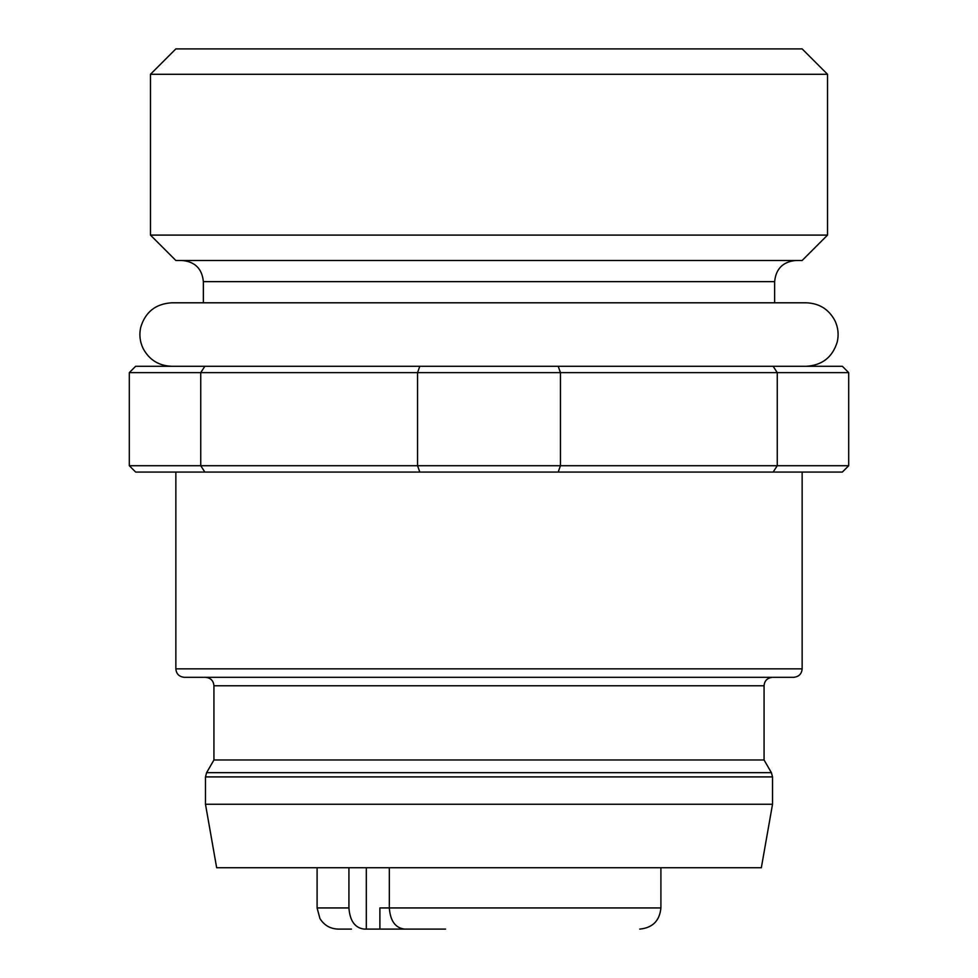 <?xml version="1.0" encoding="UTF-8"?>
<svg xmlns="http://www.w3.org/2000/svg" width="978" height="978" viewBox="0 0 978 978"><rect width="100%" height="100%" fill="white"/><g stroke="black" fill="none" stroke-linecap="round" stroke-linejoin="round"><path stroke-width="1.47" d="M389.33 867.743L389.33 907.939C390.271 920.86 395.332 927.914 404.525 929.1L445.552 929.1M366.322 867.743L366.322 929.1L364.134 929.1C354.953 927.939 349.892 920.885 348.926 907.939L317.092 907.939L319.953 918.574C324.183 925.322 330.271 928.843 338.241 929.1L351.469 929.1M660.908 867.743L660.908 907.939L379.892 907.939L379.892 929.1L426.151 929.1M366.322 929.1L379.892 929.1M348.926 907.939L348.926 867.743M489 867.743L761.336 867.743L772.522 804.258L205.478 804.258L216.664 867.743L489 867.743M764.062 759.979L764.062 685.774L213.938 685.774L213.938 759.979L764.062 759.979L771.397 772.681L772.522 776.911L772.522 804.258M489 677.314L793.684 677.314C798.867 676.764 801.691 673.94 802.143 668.854L175.857 668.854C176.309 673.94 179.133 676.764 184.316 677.314L489 677.314M204.854 472.068L200.747 465.724L129.304 465.724L135.649 472.068L842.351 472.068L848.696 465.724L848.696 372.63L417.557 372.63L417.557 465.724L848.696 465.724M419.794 472.068L417.557 465.724L200.747 465.724L200.747 372.63L129.304 372.63L129.304 465.724M558.206 472.068L560.443 465.724L560.443 372.63L558.206 366.285L842.351 366.285L848.696 372.63M773.146 472.068L777.253 465.724L777.253 372.63L773.146 366.285M129.304 372.63L135.649 366.285L204.854 366.285L200.747 372.63L417.557 372.63L419.794 366.285L558.206 366.285M204.854 366.285L419.794 366.285M489 260.49L802.143 260.49L827.535 235.099L150.465 235.099L175.857 260.49L489 260.49M827.535 74.291L802.143 48.9L175.857 48.9L150.465 74.291L827.535 74.291L827.535 235.099M213.938 759.979L206.602 772.681L205.478 776.911L772.522 776.911M206.602 772.681L771.397 772.681M774.637 302.801L774.637 281.64L203.363 281.64L203.363 302.801M660.908 907.939C659.661 920.787 652.607 927.841 639.759 929.1M317.092 867.743L317.092 907.939M205.478 776.911L205.478 804.258M764.062 685.774C764.515 680.688 767.339 677.864 772.522 677.314M213.938 685.774C213.485 680.688 210.661 677.864 205.478 677.314M175.857 472.068L175.857 668.854M802.143 472.068L802.143 668.854M171.615 366.285C158.766 365.772 149.267 359.867 143.143 348.547C139.903 341.787 139.084 334.745 140.685 327.422C145.294 312.055 155.612 303.84 171.615 302.801L806.349 302.801C819.368 303.327 828.904 309.329 834.992 320.808C838.17 327.593 838.916 334.647 837.241 341.958C832.547 357.153 822.266 365.271 806.385 366.285M203.363 281.64C202.104 268.791 195.05 261.737 182.201 260.49M774.637 281.64C775.896 268.791 782.95 261.737 795.799 260.49M150.465 74.291L150.465 235.099"/></g></svg>

